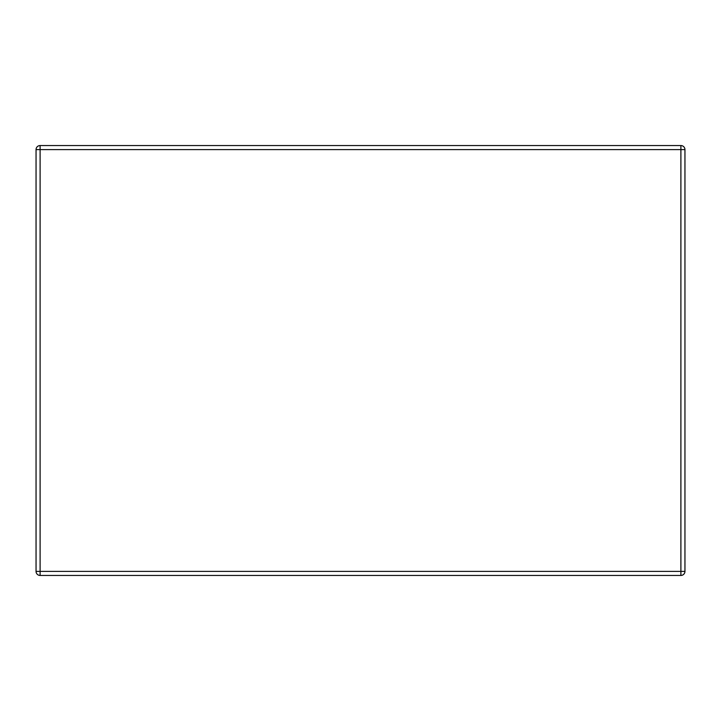 <?xml version="1.0" encoding="UTF-8"?>
<svg xmlns="http://www.w3.org/2000/svg" width="721" height="721" viewBox="0 0 721 721"><rect width="100%" height="100%" fill="white"/><g stroke="black" fill="none" stroke-linecap="round" stroke-linejoin="round"><path stroke-width="1.08" d="M684.95 149.607L684.95 571.393A4.056 4.056 0 0 1 680.894 575.448L40.106 575.448A4.056 4.056 0 0 1 36.05 571.393L36.05 149.607L40.106 149.607L40.106 571.393L680.894 571.393L680.894 149.607L40.106 149.607L40.106 145.552L680.894 145.552A4.056 4.056 0 0 1 684.95 149.607L680.894 149.607L680.894 145.552M40.106 145.552A4.056 4.056 0 0 0 36.05 149.607A4.056 4.056 0 0 1 40.106 145.552M36.05 571.393A4.056 4.056 0 0 0 40.106 575.448L40.106 571.393L36.05 571.393M684.95 571.393L680.894 571.393L680.894 575.448"/></g></svg>
